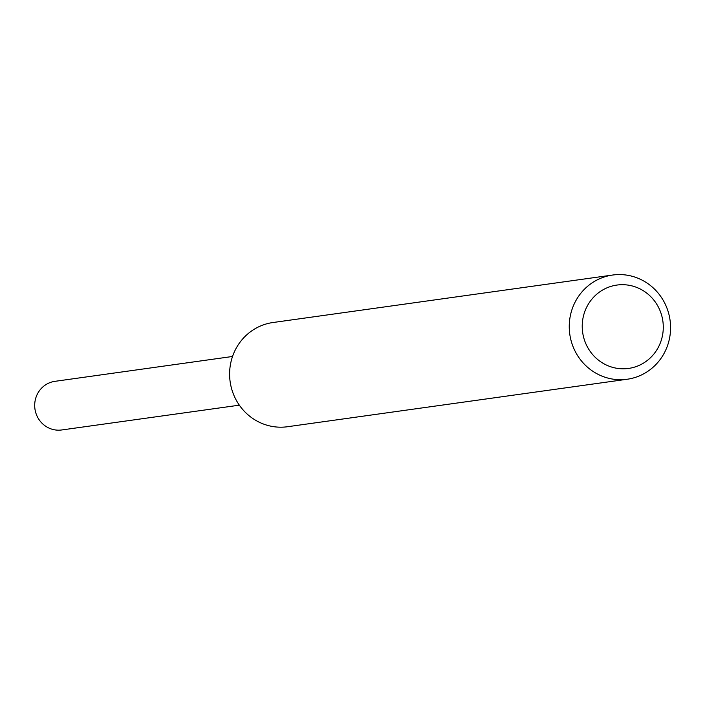 <?xml version="1.0" encoding="UTF-8"?>
<svg xmlns="http://www.w3.org/2000/svg" width="705" height="705" viewBox="0 0 705 705"><rect width="100%" height="100%" fill="white"/><g stroke="black" fill="none" stroke-linecap="round" stroke-linejoin="round"><path stroke-width="1.06" d="M627.194 379.246L287.543 426.728A52.611 50.628 -98 0 1 230.429 383.538A52.611 50.628 -98 0 1 269.328 323.172A52.611 50.628 -98 0 1 272.976 322.52L612.627 275.038A52.611 50.628 -98 0 1 669.75 318.228A52.611 50.628 -98 0 1 630.852 378.594A52.611 50.628 -98 0 1 627.194 379.246A52.611 50.628 -98 0 1 570.072 336.056A52.611 50.628 -98 0 1 608.979 275.69A52.611 50.628 -98 0 1 612.627 275.038M614.002 285.587A42.088 40.502 -98 0 1 662.33 318.096A42.088 40.502 -98 0 1 631.504 367.904A42.088 40.502 -98 0 1 583.176 335.386A42.088 40.502 -98 0 1 614.002 285.587M239.339 405.172L61.732 429.962A24.552 23.626 -98 0 1 35.25 410.689A24.552 23.626 -98 0 1 54.928 381.334L232.535 356.474"/></g></svg>
